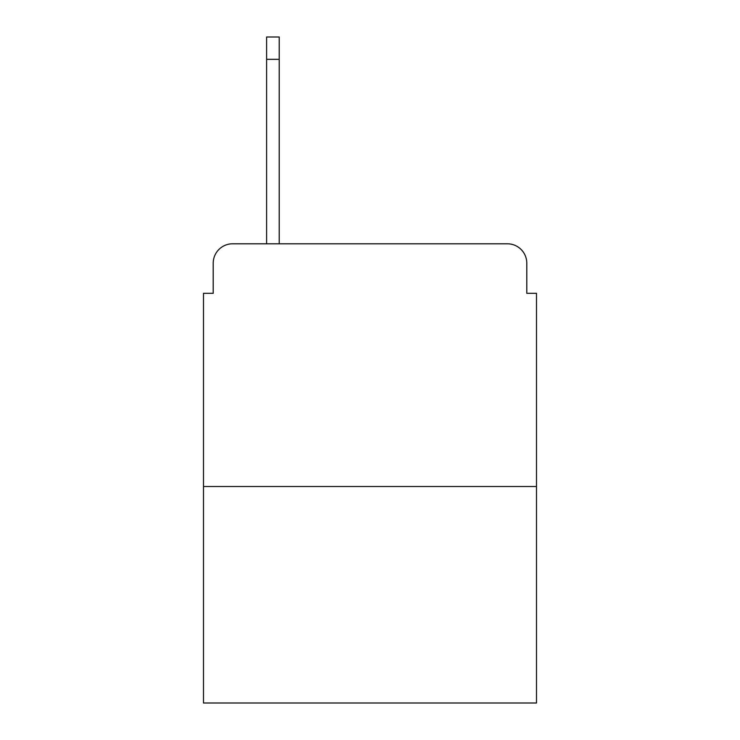 <?xml version="1.0" encoding="UTF-8"?>
<svg xmlns="http://www.w3.org/2000/svg" width="740" height="740" viewBox="0 0 740 740"><rect width="100%" height="100%" fill="white"/><g stroke="black" fill="none" stroke-linecap="round" stroke-linejoin="round"><path stroke-width="1.11" d="M213.213 263.209L213.213 293.299L213.213 263.209A19.416 19.416 0 0 1 232.628 243.793L266.604 243.793L266.604 37L279.23 37L279.23 243.793L294.27 243.793M536.5 486.504L203.5 486.504L203.5 703L536.5 703L536.5 293.299L526.788 293.299L526.788 263.209A19.416 19.416 0 0 0 507.372 243.793L232.628 243.793M203.5 486.504L203.5 293.299L213.213 293.299M445.73 243.793L507.372 243.793M526.788 293.299L526.788 263.209M266.604 59.33L279.23 59.33"/></g></svg>
